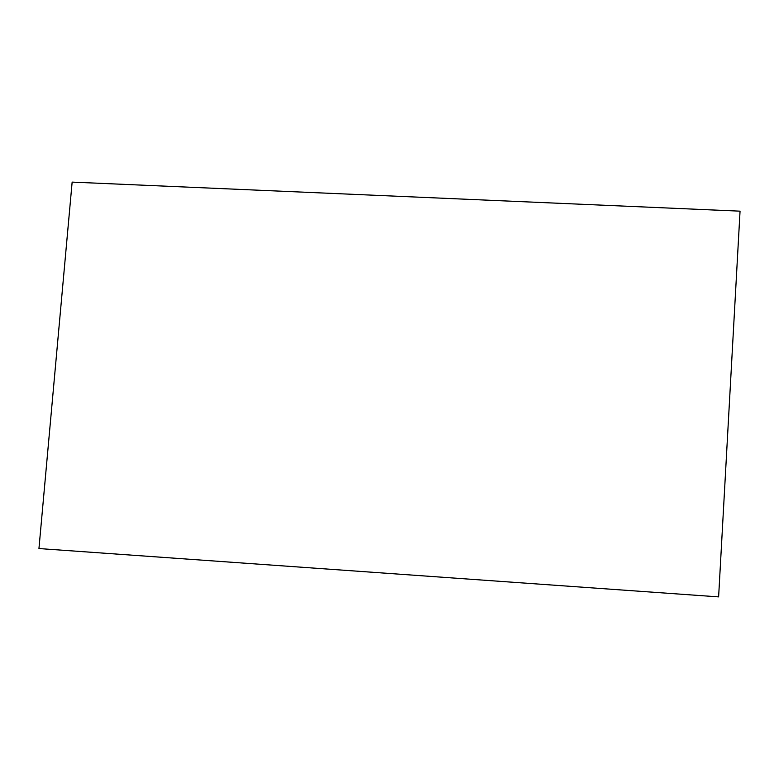 <?xml version="1.0" encoding="UTF-8"?>
<svg xmlns="http://www.w3.org/2000/svg" width="779" height="779" viewBox="0 0 779 779"><rect width="100%" height="100%" fill="white"/><g stroke="black" fill="none" stroke-linecap="round" stroke-linejoin="round"><path stroke-width="1.17" d="M38.95 548.552L718.618 596.889L740.05 211.167L72.145 182.111L38.95 548.552"/></g></svg>
